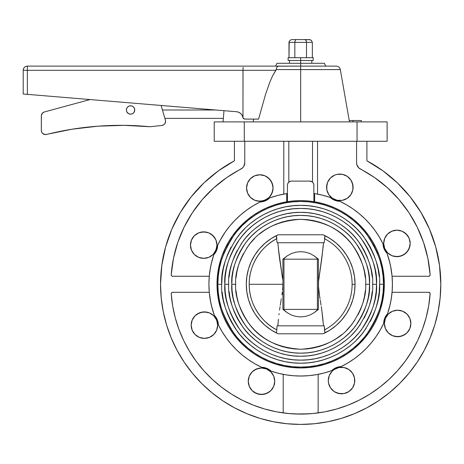 <?xml version="1.0" encoding="UTF-8"?>
<svg xmlns="http://www.w3.org/2000/svg" width="464" height="464" viewBox="0 0 464 464"><rect width="100%" height="100%" fill="white"/><g stroke="black" fill="none" stroke-linecap="round" stroke-linejoin="round"><path stroke-width="0.7" d="M242.544 167.91L243.745 166.437L244.76 162.812A6.972 6.972 0 0 1 240.99 169.006L241.808 168.513L240.99 169.006A129.81 129.81 0 0 0 171.21 274.769A1.392 1.392 0 0 0 172.596 276.266L209.276 276.266L172.596 276.266L171.61 275.86L171.204 274.874A1.392 1.392 0 0 1 171.21 274.769L173.466 258.39L177.793 242.428L184.109 227.151L192.316 212.796L202.287 199.601L213.846 187.781L226.821 177.526L242.539 167.916M429.763 292.749L428.742 292.303L392.068 292.303L428.742 292.303L430.058 293.236L428.742 292.303A1.392 1.392 0 0 1 430.134 293.799L428.759 305.347L430.134 293.799A129.81 129.81 0 0 1 300.672 414.097A129.81 129.81 0 0 1 171.21 293.799A1.392 1.392 0 0 1 172.596 292.303L209.276 292.303L172.596 292.303L171.61 292.709L172.063 292.407M300.672 69.583L340.315 69.583L300.672 69.583L300.672 66.12L336.197 66.12L300.672 66.12L300.672 121.893L300.672 69.583L276.161 69.583L340.315 69.583C339.781 67.431 338.407 66.277 336.197 66.12L278.377 66.12L276.927 67.094L275.86 70.302L276.927 67.094L277.982 66.184L300.672 66.12L300.672 63.29L300.672 66.12M352.82 120.501L349.23 120.501L352.942 120.501L352.942 121.893L352.942 120.501L361.305 120.501L361.323 121.893M313.217 60.5L288.121 60.5L313.217 60.5L313.217 57.71L300.672 57.71L300.672 63.29L276.967 63.29L324.377 63.29L300.672 63.29L300.672 57.71L288.121 57.71L313.217 57.71M134.044 112.317L134.746 109.997A4.182 4.182 0 0 1 130.564 114.179A4.182 4.182 0 0 1 126.382 109.997L126.701 111.592L127.606 112.949L128.963 113.86L130.564 114.179L132.165 113.86L133.522 112.949L134.427 111.592L134.746 109.997L134.427 108.396L133.522 107.039L132.165 106.128L130.564 105.809L128.963 106.128L127.606 107.039L126.701 108.396L126.382 109.997A4.182 4.182 0 0 1 130.564 105.809A4.182 4.182 0 0 1 134.746 109.997L134.044 107.671M276.811 329.863L277.083 325.838L324.255 325.838L277.083 325.838L276.811 329.881C263.366 323.478 248.936 305.73 249.22 284.287A51.446 51.446 0 0 0 276.811 329.863L276.677 331.25M282.883 284.287L249.22 284.287L282.883 284.287L282.808 286.961L282.883 284.287M282.599 289.606L282.808 286.961L282.599 289.606M281.915 294.849L282.286 292.233L281.915 294.849M281.091 300.046L280.273 305.219L281.091 300.046M278.301 320.676L277.837 325.838L278.301 320.676M354.496 276.538L355.047 284.287L352.118 284.287A51.446 51.446 0 0 1 324.533 329.863L325.044 332.897L324.255 325.838L324.533 329.863A51.446 51.446 0 0 0 352.118 284.287L355.047 284.287L354.496 292.036L352.843 299.622L350.123 306.901L346.393 313.716L341.736 319.934L336.232 325.421L330.008 330.072L323.188 333.784L278.156 333.784A54.381 54.381 0 0 1 278.156 234.784L323.188 234.784A54.381 54.381 0 0 1 323.188 333.784L278.156 333.784L271.33 330.072L265.106 325.421L259.608 319.934L254.945 313.716L251.221 306.901L248.501 299.622L246.848 292.036L246.291 284.287L246.848 276.538L248.501 268.946L251.221 261.667L254.945 254.852L259.608 248.634L265.106 243.148L271.33 238.502L278.156 234.784L323.188 234.784L330.008 238.502L336.232 243.148L341.736 248.634L346.393 254.852L350.123 261.667L352.843 268.946L354.496 276.538L355.047 284.287L354.496 292.036M319.447 295.005L318.519 286.723L318.548 281.381L321.83 258.106L323.495 242.811M320.038 298.741L319.824 297.401M320.699 302.853L320.328 300.544M321.819 310.37L323.501 325.838L322.207 313.328M321.494 308.084L321.274 306.582M322.828 318.635L322.474 315.526M366.583 264.289L368.225 270.848L369.216 277.536L369.553 284.287L365.644 284.287C366.514 295.58 362.181 308.572 352.652 323.269C341.365 339.039 324.04 347.704 300.672 349.259C277.298 347.704 259.973 339.039 248.692 323.269C239.157 308.572 234.83 295.58 235.695 284.287C234.83 272.989 239.157 259.997 248.692 245.299C259.973 229.529 277.298 220.864 300.672 219.31C324.04 220.864 341.365 229.529 352.652 245.299C362.181 259.997 366.514 272.989 365.644 284.287L369.553 284.287C370.469 272.31 365.876 258.535 355.772 242.956C345.204 228.166 324.052 215.134 300.672 215.406C277.286 215.134 256.134 228.166 245.566 242.956C235.463 258.535 230.869 272.31 231.791 284.287L235.695 284.287L231.791 284.287L232.122 277.536L233.114 270.848L234.755 264.289L237.034 257.926L239.923 251.813L243.397 246.019L247.428 240.59L251.964 235.579L256.975 231.037L262.404 227.012L268.204 223.538L274.311 220.649L280.674 218.37L287.233 216.729L293.921 215.737L300.672 215.406L307.423 215.737L314.111 216.729L320.665 218.37L327.027 220.649L333.14 223.538L338.94 227.012L344.369 231.037L349.375 235.579L353.916 240.59L357.941 246.019L361.415 251.813L364.31 257.926L366.583 264.289L368.225 270.848L369.216 277.536L369.553 284.287L369.216 291.038L368.225 297.72L366.583 304.28L364.31 310.642L361.415 316.755L357.941 322.55L353.916 327.984L349.375 332.99L344.369 337.531L338.94 341.556L333.14 345.03L327.027 347.919L320.665 350.198L314.111 351.84L307.423 352.831L300.672 353.162L293.921 352.831L287.233 351.84L280.674 350.198L274.311 347.919L268.204 345.03L262.404 341.556L256.975 337.531L251.964 332.99L247.428 327.984L243.397 322.55L239.923 316.755L237.034 310.642L234.755 304.28L233.114 297.72L232.122 291.038L231.791 284.287L232.122 277.536M228.723 284.287C227.766 271.776 232.557 257.392 243.113 241.118C254.156 225.666 276.248 212.054 300.672 212.338C325.096 212.054 347.188 225.666 358.225 241.118C368.781 257.392 373.578 271.776 372.615 284.287L376.524 284.287C377.534 271.098 372.476 255.931 361.352 238.774C349.711 222.482 326.418 208.133 300.672 208.435C274.92 208.133 251.627 222.482 239.987 238.774C228.862 255.931 223.805 271.098 224.82 284.287L228.723 284.287L224.82 284.287L225.185 276.851L226.275 269.485L228.085 262.264L230.591 255.258L233.775 248.53L237.603 242.144L242.034 236.164L247.034 230.649L252.549 225.649L258.529 221.218L264.915 217.39L271.643 214.206L278.649 211.7L285.87 209.89L293.236 208.8L300.672 208.435L308.108 208.8L315.468 209.89L322.689 211.7L329.695 214.206L336.429 217.39L342.809 221.218L348.789 225.649L354.305 230.649L359.304 236.164L363.741 242.144L367.563 248.53L370.748 255.258L373.253 262.264L375.063 269.485L376.159 276.851L376.524 284.287L376.159 291.717L375.063 299.083L373.253 306.304L370.748 313.31L367.563 320.038L363.741 326.424L359.304 332.404L354.305 337.92L348.789 342.919L342.809 347.35L336.429 351.178L329.695 354.363L322.689 356.868L315.468 358.678L308.108 359.768L300.672 360.134L293.236 359.768L285.87 358.678L278.649 356.868L271.643 354.363L264.915 351.178L258.529 347.35L252.549 342.919L247.034 337.92L242.034 332.404L237.603 326.424L233.775 320.038L230.591 313.31L228.085 306.304L226.275 299.083L225.185 291.717L224.82 284.287C223.805 297.47 228.862 312.637 239.987 329.794C251.627 346.086 274.92 360.435 300.672 360.134C326.418 360.435 349.711 346.086 361.352 329.794C372.476 312.637 377.534 297.47 376.524 284.287L372.615 284.287C373.578 296.792 368.781 311.182 358.225 327.451C347.188 342.902 325.096 356.514 300.672 356.23C276.248 356.514 254.156 342.902 243.113 327.451C232.557 311.182 227.766 296.792 228.723 284.287M221.751 284.287C220.696 270.57 225.962 254.782 237.533 236.936C249.644 219.982 273.882 205.053 300.672 205.366C327.462 205.053 351.695 219.982 363.805 236.936C375.382 254.782 380.642 270.57 379.587 284.287L383.496 284.287C384.598 269.891 379.076 253.327 366.931 234.593C354.218 216.804 328.785 201.132 300.672 201.463C272.554 201.132 247.121 216.804 234.413 234.593C222.262 253.327 216.74 269.891 217.848 284.287L221.751 284.287L217.848 284.287L218.248 276.167L219.437 268.128L221.415 260.24L224.153 252.59L227.627 245.241L231.809 238.27L236.646 231.745L242.104 225.719L248.13 220.261L254.655 215.418L261.626 211.242L268.975 207.768L276.631 205.03L284.513 203.052L292.552 201.863L300.672 201.463L308.786 201.863L316.831 203.052L324.713 205.03L332.363 207.768L339.712 211.242L346.683 215.418L353.214 220.261L359.235 225.719L364.692 231.745L369.535 238.27L373.711 245.241L377.191 252.59L379.929 260.24L381.901 268.128L383.096 276.167L383.496 284.287L383.096 292.401L381.901 300.44L379.929 308.328L377.191 315.978L373.711 323.327L369.535 330.298L364.692 336.829L359.235 342.85L353.214 348.307L346.683 353.15L339.712 357.326L332.363 360.801L324.713 363.544L316.831 365.516L308.786 366.711L300.672 367.105L292.552 366.711L284.513 365.516L276.631 363.544L268.975 360.801L261.626 357.326L254.655 353.15L248.13 348.307L242.104 342.85L236.646 336.829L231.809 330.298L227.627 323.327L224.153 315.978L221.415 308.328L219.437 300.44L218.248 292.401L217.848 284.287C216.74 298.683 222.262 315.247 234.413 333.976C247.121 351.764 272.554 367.436 300.672 367.105C328.785 367.436 354.218 351.764 366.931 333.976C379.076 315.247 384.598 298.683 383.496 284.287L379.587 284.287C380.642 298.004 375.382 313.786 363.805 331.638C351.695 348.586 327.462 363.515 300.672 363.202C273.882 363.515 249.644 348.586 237.533 331.638C225.962 313.786 220.696 298.004 221.751 284.287L222.134 276.55L223.271 268.888L225.15 261.377L227.76 254.086L231.072 247.08M217.013 284.223A83.659 83.659 0 0 0 217.013 284.258A83.659 83.659 0 0 1 217.013 284.223A83.659 83.659 0 0 0 217.013 284.287A83.659 83.659 0 0 1 287.425 201.678A83.659 83.659 0 0 0 266.191 208.058M259.724 211.329A83.659 83.659 0 0 0 259.689 211.352L253.419 215.244L247.521 219.681L242.034 224.617L237.005 230.011A83.659 83.659 0 0 0 222.146 255.426A83.659 83.659 0 0 1 236.733 230.33A83.659 83.659 0 0 0 226.919 244.795M219.942 262.328A83.659 83.659 0 0 0 219.907 262.473A83.659 83.659 0 0 1 219.942 262.328A83.659 83.659 0 0 0 217.338 276.927A83.659 83.659 0 0 1 218.295 269.694A83.659 83.659 0 0 0 217.419 276.034M374.425 244.795A83.659 83.659 0 0 0 364.605 230.33A83.659 83.659 0 0 1 379.192 255.426A83.659 83.659 0 0 0 313.919 201.678A83.659 83.659 0 0 1 384.331 284.287A83.659 83.659 0 0 0 384.331 284.223A83.659 83.659 0 0 1 384.331 284.258A83.659 83.659 0 0 0 384.331 284.223M383.919 276.034A83.659 83.659 0 0 0 383.049 269.694A83.659 83.659 0 0 1 384.006 276.927A83.659 83.659 0 0 0 381.396 262.328A83.659 83.659 0 0 1 381.437 262.473M217.407 276.138A83.659 83.659 0 0 0 217.338 276.927L217.013 284.287L217.413 292.482L218.619 300.608L220.615 308.572L223.381 316.297L226.89 323.721L231.113 330.762L236.002 337.357L241.512 343.441L247.596 348.957L254.191 353.846L261.232 358.063L268.656 361.578L276.387 364.344L284.351 366.334L292.471 367.54L300.672 367.946L308.873 367.54L316.993 366.334L324.957 364.344L332.688 361.578L340.106 358.063L347.147 353.846L353.742 348.957L359.826 343.441L365.342 337.357L370.231 330.762L374.454 323.721L377.963 316.297L380.729 308.572L382.725 300.608L383.925 292.482L384.331 284.287L384.006 276.915A83.659 83.659 0 0 0 383.931 276.138M381.466 262.578A83.659 83.659 0 0 1 383.044 269.671A83.659 83.659 0 0 0 382.73 268.018M377.963 252.271A83.659 83.659 0 0 0 374.483 244.899M364.524 230.237A83.659 83.659 0 0 0 342.142 211.63A83.659 83.659 0 0 1 364.524 230.237M340.054 210.476A83.659 83.659 0 0 0 335.652 208.29A83.659 83.659 0 0 1 342.084 211.596A83.659 83.659 0 0 0 340.164 210.534M268.656 206.996A83.659 83.659 0 0 0 265.814 208.232A83.659 83.659 0 0 1 335.53 208.232A83.659 83.659 0 0 0 317.045 202.246M316.935 202.223A83.659 83.659 0 0 0 308.925 201.034M308.821 201.022A83.659 83.659 0 0 0 300.695 200.628M300.643 200.628A83.659 83.659 0 0 0 292.523 201.022M292.419 201.034A83.659 83.659 0 0 0 284.403 202.223M261.18 210.534A83.659 83.659 0 0 0 259.254 211.596A83.659 83.659 0 0 1 265.692 208.29A83.659 83.659 0 0 0 261.29 210.476M259.196 211.63A83.659 83.659 0 0 0 236.814 230.237A83.659 83.659 0 0 1 259.196 211.63M226.861 244.899A83.659 83.659 0 0 0 222.146 255.426M218.608 268.018A83.659 83.659 0 0 0 218.295 269.671A83.659 83.659 0 0 1 219.878 262.578A83.659 83.659 0 0 0 218.631 267.908M366.902 160.793A140.128 140.128 0 0 1 300.672 424.415A140.128 140.128 0 0 1 234.442 160.793L218.445 170.816L203.94 182.897L191.191 196.817L180.426 212.326L171.848 229.141L165.602 246.958L161.814 265.449L160.538 284.287L161.217 298.021L163.235 311.622L166.576 324.962L171.21 337.908L177.086 350.343L184.156 362.135L192.351 373.184L201.585 383.368L211.775 392.608L222.819 400.797L234.616 407.868L247.045 413.749L259.991 418.383L273.331 421.724L286.938 423.742L300.672 424.415L314.406 423.742L328.007 421.724L341.347 418.383L354.293 413.749L366.728 407.868L378.52 400.797L389.569 392.608L399.759 383.368L408.993 373.184L417.182 362.135L424.253 350.343L430.134 337.908L434.768 324.962L438.109 311.622L440.127 298.021L440.8 284.287L439.53 265.449L435.737 246.958L429.496 229.141L420.912 212.326L410.153 196.817L397.404 182.897L382.899 170.816L366.902 160.793L366.902 141.276L366.902 160.793L382.899 170.816L397.404 182.897M214.351 315.369A91.744 91.744 0 0 1 213.823 254.713L211.688 261.928L210.157 269.3L209.235 276.764L208.922 284.287L209.264 292.204L210.291 300.063L211.99 307.8L214.351 315.369L217.245 319.696L218.347 324.788L222.047 331.569L226.304 338.018L231.089 344.079L236.362 349.723L242.098 354.902L236.362 349.723L242.098 354.902L248.246 359.577L254.765 363.724L261.609 367.302A91.744 91.744 0 0 1 218.347 324.788A13.943 13.943 0 0 0 214.351 315.369M273.058 188.024A13.247 13.247 0 0 1 259.811 201.272A13.247 13.247 0 0 1 246.564 188.024L247.573 182.955L250.444 178.657L254.742 175.786L259.811 174.777L264.88 175.786L269.178 178.657L272.049 182.955L273.058 188.024L272.049 193.094L269.178 197.391L264.88 200.262L259.811 201.272L254.742 200.262L250.444 197.391L247.573 193.094L246.564 188.024A13.247 13.247 0 0 1 259.811 174.777A13.247 13.247 0 0 1 273.058 188.024L272.803 185.438L270.825 180.664L267.171 177.01M350.859 179.968L352.083 182.253L353.092 187.323A13.247 13.247 0 0 1 339.845 200.57A13.247 13.247 0 0 1 326.598 187.323L327.607 182.253L330.478 177.961L334.776 175.085L337.258 174.331L342.426 174.331L347.205 176.314L350.859 179.968L352.837 184.742L352.837 189.909L350.859 194.683L347.205 198.337L342.426 200.315L337.258 200.315L332.485 198.337L328.831 194.683L326.853 189.909L326.853 184.742M410.176 243.426A13.247 13.247 0 0 1 396.929 256.667A13.247 13.247 0 0 1 383.687 243.426L384.697 238.357L387.568 234.059L391.865 231.188L396.929 230.179L401.998 231.188L406.296 234.059L409.167 238.357L410.176 243.426L409.167 248.495L406.296 252.793L401.998 255.664L396.929 256.667L391.865 255.664L387.568 252.793L384.697 248.495L383.687 243.426A13.247 13.247 0 0 1 396.929 230.179A13.247 13.247 0 0 1 410.176 243.426M410.878 323.46A13.247 13.247 0 0 1 397.631 336.707A13.247 13.247 0 0 1 384.383 323.46L385.393 318.391L388.264 314.093L392.561 311.222L397.631 310.213L402.7 311.222L406.998 314.093L409.869 318.391L410.878 323.46L409.869 328.529L406.998 332.827L402.7 335.698L397.631 336.707L392.561 335.698L388.264 332.827L385.393 328.529L384.383 323.46A13.247 13.247 0 0 1 397.631 310.213A13.247 13.247 0 0 1 410.878 323.46L409.869 318.391M352.547 373.189L354.525 377.963L354.774 380.544A13.247 13.247 0 0 1 341.533 393.791A13.247 13.247 0 0 1 328.286 380.544L329.295 375.475L332.166 371.177L334.173 369.53L338.946 367.552L344.114 367.552L348.887 369.53L352.547 373.189L354.525 377.963L354.525 383.131L352.547 387.904L348.887 391.558L344.114 393.536L338.946 393.536L334.173 391.558L330.519 387.904L328.541 383.131L328.286 380.544L329.295 375.475M274.74 381.246A13.247 13.247 0 0 1 261.499 394.493A13.247 13.247 0 0 1 248.252 381.246L249.261 376.176L252.132 371.879L256.43 369.008L261.499 367.998L266.568 369.008L270.86 371.879L273.737 376.176L274.74 381.246L273.737 386.315L270.86 390.613L266.568 393.484L261.499 394.493L256.43 393.484L252.132 390.613L249.261 386.315L248.252 381.246A13.247 13.247 0 0 1 261.499 367.998A13.247 13.247 0 0 1 274.74 381.246M217.657 325.142A13.247 13.247 0 0 1 204.409 338.389A13.247 13.247 0 0 1 191.162 325.142L192.171 320.079L195.042 315.781L199.34 312.91L204.409 311.901L209.479 312.91L213.776 315.781L216.647 320.079L217.657 325.142L216.647 330.211L213.776 334.509L209.479 337.38L204.409 338.389L199.34 337.38L195.042 334.509L192.171 330.211L191.162 325.142A13.247 13.247 0 0 1 204.409 311.901A13.247 13.247 0 0 1 217.657 325.142M216.955 245.108A13.247 13.247 0 0 1 203.713 258.355A13.247 13.247 0 0 1 190.466 245.108L191.475 240.039L194.346 235.747L198.644 232.87L203.713 231.867L208.783 232.87L213.075 235.747L215.951 240.039L216.955 245.108L215.951 250.177L213.075 254.475L208.783 257.346L203.713 258.355L198.644 257.346L194.346 254.475L191.475 250.177L190.466 245.108A13.247 13.247 0 0 1 203.713 231.867A13.247 13.247 0 0 1 216.955 245.108M272.646 75.794L270.013 81.705L265.663 93.954L258.605 119.086M270.002 81.739L265.663 93.954L258.605 119.103L244.917 119.103L243.884 118.83L242.979 117.804A2.094 2.094 0 0 1 242.858 117.398L242.086 115.275L240.677 113.512L238.774 112.288L236.588 111.737L27.382 94.354L236.588 111.737A6.972 6.972 0 0 1 242.858 117.398A6.972 6.972 0 0 0 239.784 112.827M276.393 332.7L276.619 331.621L276.295 332.897L276.863 333.175L276.295 332.897M276.463 236.135L276.544 236.495L276.463 236.135M276.619 236.947L276.695 237.481L276.619 236.947M276.759 238.073L276.811 238.705L276.759 238.073M279.108 255.026L277.837 242.736L279.519 258.164L282.593 278.922L278.301 247.875M279.902 260.861L279.543 258.332M280.645 265.733L280.291 263.465M282.414 277.339L282.269 276.208M281.3 298.741L281.196 299.408M280.668 302.708L281.01 300.544M279.92 307.574L280.07 306.582M279.108 313.548L278.945 314.836M214.223 121.893L387.121 121.893L357.048 121.893L357.048 141.276L387.121 141.276L244.29 141.276L357.048 141.276L357.048 121.893L214.223 121.893L214.223 141.276L244.29 141.276L244.29 121.893L244.29 141.276L214.223 141.276M164.894 118.361L223.346 118.361L164.894 118.361M162.632 109.997L162.632 110.652L162.632 109.997L215.586 109.997L162.632 109.997M321.424 307.62L321.778 310.12M320.676 302.708L321.03 304.987M319.829 297.453L319.893 297.824M320.061 269.683L320.166 269.027M320.694 265.733L320.351 267.885M321.43 260.907L321.297 261.812M322.242 254.951L322.399 253.675M324.475 235.393L325.044 235.677L324.481 235.393L325.044 235.677L324.255 242.736L277.083 242.736L276.295 235.677L276.869 235.393L276.295 235.677L277.083 242.736L324.255 242.736L325.044 235.677L324.33 235.323M319.818 297.36L319.412 294.739L319.818 297.36M321.053 305.144L320.235 299.959L321.053 305.144M283.388 259.185L318.426 259.185L318.426 309.384L314.343 312.568L310.114 314.946L305.492 316.413L300.672 316.912L295.846 316.413L291.224 314.946L286.996 312.568L282.912 309.384L282.912 259.185L286.996 256L291.224 253.622L295.846 252.155L300.672 251.656L305.492 252.155L310.114 253.622L314.343 256L318.426 259.185L317.956 259.185M324.643 331.087L324.58 330.501L324.643 331.087M324.8 332.073L324.875 332.439M324.475 333.175L325.044 332.897L324.475 333.175M253.663 119.103L253.158 121.893L253.663 119.103M272.635 75.818L276.161 69.583L275.86 70.302L242.979 70.302L243.02 68.695L242.979 117.804L242.979 70.302L27.382 70.302L27.382 66.12L27.382 70.302L23.2 70.302A4.182 4.182 0 0 1 27.382 66.12C24.841 66.369 23.449 67.761 23.2 70.302L23.2 94.006L27.382 94.354L27.382 70.302L23.2 70.302L23.2 94.006L27.382 94.354L27.382 70.302L275.86 70.302L272.635 75.818L270.013 81.705M295.29 375.875A91.744 91.744 0 0 0 306.054 375.875M286.137 374.871L287.129 375.028M286.88 374.987L286.427 374.918M300.678 376.031L309.186 375.637L316.842 374.593L324.382 372.917L331.754 370.603A91.744 91.744 0 0 1 271.098 371.136L278.51 373.317L286.079 374.866L293.753 375.77L301.472 376.026M308.624 375.683L309.703 375.585M315.862 374.767L314.215 375.028M316.779 374.605L315.845 374.767M293.457 375.747L294.106 375.794M286.52 374.935L286.833 374.982M315.149 413.285L318.153 412.914L318.153 374.349L318.153 412.914L321.877 412.351M326.772 411.446L333.407 409.898M338.07 408.593L344.822 406.36M349.061 404.741L356.311 401.569M359.635 399.933L369.715 394.209M370.533 393.692L378.781 387.962L370.533 393.692M339.619 408.117A129.81 129.81 0 0 0 378.844 387.916L370.446 393.745M382.411 385.132L388.246 380.103M391.587 376.942L396.476 371.873M399.701 368.213L403.947 362.929M406.899 358.898L410.594 353.33M414.648 346.417L416.376 343.14M418.551 338.65L421.231 332.41L418.551 338.65M422.953 327.851L425.14 321.14L422.953 327.851M426.364 316.726L426.648 315.601A129.81 129.81 0 0 1 426.126 317.625M391.941 293.619L390.734 301.774M390.183 304.396L387.521 313.855L389.702 306.443L391.251 298.874L392.155 291.206L392.411 283.487L392.022 275.767L390.978 268.117L389.302 260.577L386.993 253.205A91.744 91.744 0 0 1 387.521 313.855L390.183 304.396M324.684 372.836L322.335 373.439M284.803 413.122L279.461 412.351L290.325 413.685L300.66 414.097L288.538 413.528L276.515 411.829L264.7 409.01L253.199 405.107L242.115 400.142L231.548 394.162L221.583 387.22L212.309 379.378L203.806 370.707L196.156 361.276L189.416 351.173L183.651 340.483L178.913 329.301L175.241 317.724L172.666 305.857L171.21 293.799L172.486 304.773M174.69 315.601L174.98 316.726M176.198 321.14L177.811 326.204M181.824 336.499L182.793 338.65M184.968 343.14L186.696 346.417M192.392 355.882L194.445 358.898M197.391 362.929L198.87 364.832M204.862 371.873L209.751 376.942L204.862 371.873M213.092 380.103L218.933 385.132M222.024 387.562L222.494 387.916L222.024 387.562M222.529 387.939L230.811 393.698L222.529 387.939M241.222 399.684L231.565 394.174L241.703 399.933M245.027 401.569L252.283 404.741L245.021 401.563M256.522 406.36L263.268 408.593L256.522 406.36M272.31 410.959L274.572 411.446M284.548 413.093L283.191 412.914L283.191 374.349L286.184 374.883M278.568 373.329A91.744 91.744 0 0 1 271.098 371.136L266.719 368.317L261.609 367.302A13.943 13.943 0 0 1 271.098 371.136M258.152 365.586L254.765 363.724L258.152 365.586M214.345 315.358L211.358 305.283L214.345 315.358M210.789 302.69L209.293 292.506M378.844 387.916L379.32 387.562M300.788 414.097A129.81 129.81 0 0 0 306.066 413.987L300.678 414.097L312.8 413.528L324.829 411.829L336.638 409.01L348.139 405.107L359.223 400.142L369.796 394.162L379.761 387.22L389.035 379.378L397.532 370.707L405.188 361.276L411.922 351.173L417.687 340.483L422.426 329.301L426.103 317.724L428.678 305.857L430.122 293.515M328.286 380.544A13.247 13.247 0 0 1 341.533 367.302A13.247 13.247 0 0 1 354.774 380.544L354.525 383.131L352.547 387.904M344.114 393.536L341.533 393.791L336.464 392.782M410.623 326.041L409.869 328.529M404.991 334.474L400.212 336.452L395.044 336.452M384.639 320.873L385.393 318.391M386.616 316.1L388.264 314.093M406.998 314.093L408.645 316.1M251.256 404.324L252.283 404.741M217.401 327.729L216.647 330.211M215.424 332.502L213.776 334.509M195.042 334.509L193.395 332.502M191.417 322.561L192.171 320.079M197.049 314.134L201.823 312.156L206.996 312.156M273.737 386.315L270.86 390.613L268.853 392.26L264.08 394.238L258.912 394.238L254.139 392.26L252.132 390.613M249.261 376.176L252.132 371.879L254.139 370.231L258.912 368.254L261.499 367.998L266.568 369.008L270.86 371.879M309.546 413.795L295.29 413.987L303.369 414.068L313.188 413.494L306.054 413.987M298.23 414.074L295.295 413.987A129.81 129.81 0 0 0 300.556 414.097M316.825 413.088L318.153 412.914A129.81 129.81 0 0 0 318.223 412.902M395.253 373.201A129.81 129.81 0 0 0 411.852 351.289M411.991 351.057A129.81 129.81 0 0 0 422.397 329.388M422.46 329.214A129.81 129.81 0 0 0 426.074 317.823M289.002 413.569L286.996 413.372M294.014 413.923L290.336 413.685M287.338 193.511L285.986 193.72M314.012 193.511L313.919 193.5A91.744 91.744 0 0 1 330.24 197.432L322.515 195.176L314.615 193.604A91.744 91.744 0 0 0 313.919 193.5M286.729 193.604A91.744 91.744 0 0 1 287.425 193.5A91.744 91.744 0 0 0 286.729 193.604L278.052 195.367L269.59 197.966A91.744 91.744 0 0 1 286.729 193.604L286.729 201.794L286.729 193.604M287.088 201.736L280.198 203.168L273.128 205.291L266.272 208.023L259.689 211.352M384.006 276.915L383.032 269.596L381.414 262.398L379.175 255.368L376.321 248.559L372.876 242.034L368.874 235.834L364.339 230.011L359.31 224.617L353.823 219.681L347.919 215.244L341.655 211.352L335.066 208.023L328.21 205.291L321.146 203.168L314.256 201.736M284.803 193.923L285.975 193.72M283.806 141.276L283.806 194.103L283.806 141.276M317.533 194.103L317.533 141.276L317.533 194.103M286.398 193.656L286.044 193.708M358.805 167.916L374.518 177.526L387.492 187.781L399.057 199.601L409.022 212.796L417.235 227.151L423.551 242.428L427.872 258.39L430.134 274.769A1.392 1.392 0 0 1 428.742 276.266L429.763 275.825L430.134 274.769L429.763 275.825L428.742 276.266L392.068 276.266A91.744 91.744 0 0 0 386.993 253.205L384.099 248.872L382.991 243.78L379.291 237L382.991 243.78A91.744 91.744 0 0 0 339.729 201.266L337.125 200.999L332.874 199.398M358.8 167.91L356.839 164.697L356.584 162.812L356.584 141.276L356.584 162.812A6.972 6.972 0 0 0 360.348 169.006A129.81 129.81 0 0 1 430.134 274.769M320.856 194.787L323.141 195.332M359.246 213.666L364.977 218.846L359.246 213.666L353.092 208.991L346.573 204.85L339.729 201.266A13.943 13.943 0 0 1 330.24 197.432L332.299 199.05M387.022 253.292L389.98 263.291L387.022 253.292M390.526 265.75L392.051 276.068M209.345 275.488L210.633 266.667M211.161 264.161L213.823 254.713L211.161 264.161M277.414 195.535L279.966 194.903M409.921 246.007L407.943 250.786L404.289 254.44L399.516 256.418L394.348 256.418M391.865 255.664L387.568 252.793M404.289 232.412L407.943 236.066M326.853 189.909L326.598 187.323A13.247 13.247 0 0 1 339.845 174.081A13.247 13.247 0 0 1 353.092 187.323L352.837 189.909L350.859 194.683M337.258 174.331L342.426 174.331L344.914 175.085M216.7 247.695L214.722 252.468M208.783 257.346L203.713 258.355L201.127 258.1M201.127 232.116L206.294 232.116L208.783 232.87L211.068 234.094L214.722 237.754M215.951 240.039L216.7 242.527M272.803 190.605L270.825 195.385M267.171 199.039L262.392 201.016L257.224 201.016M254.742 200.262L252.451 199.039M372.273 277.234L371.235 270.251L369.518 263.401L367.14 256.754L364.124 250.369L360.493 244.313L356.288 238.641L351.544 233.409L346.312 228.671L340.64 224.46L334.585 220.835L328.205 217.813L321.558 215.435L314.708 213.718L307.725 212.686L300.672 212.338L293.619 212.686L286.636 213.718L279.786 215.435L273.139 217.813L266.754 220.835L260.698 224.46L255.026 228.671M249.794 233.409L245.056 238.641L240.851 244.313M237.22 250.369L234.198 256.754L231.82 263.401L230.103 270.251L229.071 277.234M229.071 291.334L230.103 298.323L231.82 305.167L234.198 311.82L237.22 318.2L240.851 324.255L245.056 329.927L249.794 335.159L255.026 339.903L260.698 344.108L266.754 347.739L273.139 350.755L279.786 353.133L286.636 354.85L293.619 355.888L300.672 356.23L307.725 355.888L314.708 354.85L321.558 353.133L328.205 350.755L334.585 347.739L340.64 344.108L346.312 339.903M351.544 335.159L356.288 329.927L360.493 324.255M364.124 318.2L367.14 311.82L369.518 305.167L371.235 298.323L372.273 291.334M365.33 277.919L364.397 271.608L362.848 265.425L360.702 259.422L357.976 253.657L354.693 248.188L350.9 243.066L346.614 238.339L341.893 234.059L336.771 230.26L331.302 226.983L325.537 224.257L319.534 222.105L313.345 220.557L307.04 219.623L300.672 219.31L294.304 219.623L287.993 220.557L281.81 222.105L275.807 224.257L270.042 226.983L264.573 230.26L259.451 234.059M254.724 238.339L250.444 243.066L246.645 248.188M243.368 253.657L240.642 259.422L238.49 265.425L236.942 271.608L236.008 277.919M236.008 290.655L236.942 296.96L238.49 303.149L240.642 309.152L243.368 314.911L246.645 320.38L250.444 325.502L254.724 330.229L259.451 334.509L264.573 338.308L270.042 341.585L275.807 344.317L281.81 346.463L287.993 348.012L294.304 348.945L300.672 349.259L307.04 348.945L313.345 348.012L319.534 346.463L325.537 344.317L331.302 341.585L336.771 338.308L341.893 334.509M346.614 330.229L350.9 325.502L354.693 320.38M357.976 314.911L360.702 309.152L362.848 303.149L364.397 296.96L365.33 290.655M379.21 276.55L378.073 268.888L376.194 261.377L373.584 254.086L370.272 247.08L366.287 240.439L361.676 234.221L356.474 228.479L350.738 223.277L344.514 218.666L337.873 214.687L330.873 211.375L323.582 208.765L316.065 206.88L308.403 205.743L300.672 205.366L292.935 205.743L285.273 206.88L277.762 208.765L270.471 211.375L263.471 214.687L256.824 218.666L250.606 223.277M244.864 228.479L239.668 234.221L235.051 240.439M222.134 292.018L223.271 299.68L225.15 307.191L227.76 314.488L231.072 321.488L235.051 328.129L239.668 334.353L244.864 340.089L250.606 345.291L256.824 349.902L263.471 353.887L270.471 357.199L277.762 359.803L285.273 361.688L292.935 362.825L300.672 363.202L308.403 362.825L316.065 361.688L323.582 359.803L330.873 357.199L337.873 353.887L344.514 349.902L350.738 345.291M356.474 340.089L361.676 334.353L366.287 328.129M370.272 321.488L373.584 314.488L376.194 307.191L378.073 299.68L379.21 292.018L379.587 284.287M313.919 201.678L313.838 184.469L313.212 182.961L312.057 181.807L309.732 181.105L291.607 181.105L290.006 181.424L288.649 182.329L287.744 183.686L287.425 185.287L287.425 201.678M237.005 230.011L232.47 235.834L228.462 242.034L225.023 248.559L222.169 255.368L219.924 262.398L218.312 269.596L217.338 276.915M228.085 262.264L230.591 255.258M242.034 236.164L247.034 230.649L252.549 225.649M278.649 211.7L285.87 209.89L293.236 208.8M322.689 211.7L329.695 214.206M348.789 225.649L354.305 230.649L359.304 236.164M373.253 262.264L375.063 269.485L376.159 276.851M373.253 306.304L370.748 313.31M359.304 332.404L354.305 337.92L348.789 342.919M322.689 356.868L315.468 358.678L308.108 359.768M278.649 356.868L271.643 354.363M252.549 342.919L247.034 337.92L242.034 332.404M228.085 306.304L226.275 299.083L225.185 291.717M233.114 270.848L234.755 264.289M247.428 240.59L251.964 235.579L256.975 231.037M280.674 218.37L287.233 216.729L293.921 215.737L300.672 215.406L307.423 215.737M314.111 216.729L320.665 218.37M344.369 231.037L349.375 235.579L353.916 240.59M234.755 304.28L233.114 297.72L232.122 291.038L231.791 284.287C230.869 296.258 235.463 310.033 245.566 325.612C256.134 340.402 277.286 353.435 300.672 353.162C324.052 353.435 345.204 340.402 355.772 325.612C365.876 310.033 370.469 296.258 369.553 284.287L369.216 291.038M368.225 297.72L366.583 304.28M353.916 327.984L349.375 332.99L344.369 337.531M320.665 350.198L314.111 351.84L307.423 352.831L300.672 353.162L293.921 352.831M287.233 351.84L280.674 350.198M256.975 337.531L251.964 332.99L247.428 327.984M246.848 292.036L246.291 284.287L246.848 276.538M292.552 201.863L300.672 201.463M324.713 363.544L316.831 365.516M284.513 365.516L276.631 363.544M383.687 323.344A91.744 91.744 0 0 1 341.173 366.606L347.954 362.906L354.403 358.649L360.464 353.87L366.108 348.592L371.287 342.855L375.962 336.707L380.109 330.188L383.687 323.344L384.702 318.234L387.521 313.855A13.943 13.943 0 0 0 383.687 323.344M221.235 238.38L217.651 245.224A91.744 91.744 0 0 1 260.171 201.962L253.385 205.662L246.941 209.919L240.874 214.704L235.231 219.977L230.057 225.713L225.376 231.861L219.977 240.63M234.442 160.793L234.442 141.276L234.442 160.793L218.445 170.816L203.94 182.897M322.695 195.222L321.076 194.834M287.036 193.558L286.102 193.703M279.212 195.083L277.547 195.501M269.59 197.966A13.943 13.943 0 0 1 260.171 201.962L265.257 200.86L269.59 197.966L268.267 199.108M300.643 367.946L293.416 367.627M257.659 356.045L254.191 353.846M383.925 276.086L384.331 284.287A83.659 83.659 0 0 1 300.672 367.946A83.659 83.659 0 0 1 217.013 284.287L217.413 276.086M248.17 219.147L249.058 218.44M261.232 210.505L263.111 209.531M352.275 218.44L353.174 219.147M376.321 248.559L375.33 246.541M217.651 245.224L216.642 250.334L213.823 254.713A13.943 13.943 0 0 0 217.651 245.224M209.235 276.764L208.922 284.287A91.744 91.744 0 0 1 208.922 284.212M331.754 370.603L336.081 367.708L341.173 366.606A13.943 13.943 0 0 0 331.754 370.603M379.291 237L375.04 230.556L370.255 224.489L364.977 218.846M314.615 193.604L314.615 201.794L314.615 193.604M318.02 202.443L321.453 203.249M325.154 204.288L328.5 205.39M332.096 206.753L335.333 208.145M338.795 209.815L341.881 211.48M345.181 213.446L348.133 215.389M351.242 217.639L353.997 219.826M356.92 222.36L359.449 224.75M359.612 224.912L360.041 225.342M362.158 227.557L364.449 230.144M364.565 230.283L364.82 230.585M368.068 234.726L369.054 236.089M371.2 239.291L372.934 242.133M382.4 302.151L380.729 308.572M372.43 327.294L370.231 330.762A83.659 83.659 0 0 1 370.185 330.832M358.852 344.404L353.742 348.957A83.659 83.659 0 0 1 353.69 348.998M246.546 348.075L241.924 343.847M231.159 330.832A83.659 83.659 0 0 1 231.113 330.762L228.218 326.117M220.226 307.255L218.944 302.151M228.329 242.26L228.787 241.489M232.29 236.089L233.224 234.79M236.553 230.55L237.87 229.013M241.895 224.75L244.418 222.36M247.347 219.826L250.055 217.674M253.211 215.389L256.163 213.446M259.457 211.48L262.554 209.815M266.011 208.145L269.248 206.747M272.838 205.39L276.19 204.288M279.885 203.249L283.33 202.443M392.266 279.061L392.416 283.881M392.37 287.222L392.109 291.769M172.666 305.857L171.21 293.799A1.392 1.392 0 0 1 171.204 293.695L171.61 292.709M244.76 162.812L244.76 141.276L244.76 162.812M428.742 276.266L392.068 276.266M191.191 196.817L180.426 212.326L171.848 229.141M161.814 265.449L160.538 284.287M171.21 337.908L177.086 350.343L184.156 362.135M192.351 373.184L201.585 383.368M234.616 407.868L247.045 413.749M286.938 423.742L300.672 424.415M314.406 423.742L328.007 421.724L341.347 418.383M378.52 400.797L389.569 392.608M424.253 350.343L430.134 337.908M439.53 265.449L435.737 246.958L429.496 229.141L420.912 212.326L410.153 196.817M430.058 275.338L429.299 276.15M288.538 413.528L292.726 413.853M231.548 394.162L221.583 387.22M171.61 275.86L171.309 275.407M386.993 253.205A13.943 13.943 0 0 1 382.991 243.78M217.013 284.287A83.659 83.659 0 0 0 226.908 323.75M374.436 323.75A83.659 83.659 0 0 0 384.331 284.287M309.732 181.105L291.607 181.105L309.732 181.105A4.182 4.182 0 0 1 313.919 185.287L313.838 184.469M287.744 183.68A4.182 4.182 0 0 0 287.425 185.287A4.182 4.182 0 0 1 291.607 181.105M290.8 181.186A4.182 4.182 0 0 0 289.281 181.813M313.919 185.287A4.182 4.182 0 0 0 313.594 183.68M312.063 181.813A4.182 4.182 0 0 0 310.544 181.186M288.817 141.276L288.817 182.172L288.817 141.276M312.521 182.172L312.521 141.276L312.521 182.172M291.653 413.784L290.371 413.685M302.975 414.074L300.707 414.097M307.035 413.94L306.095 413.981M312.255 413.581L308.595 413.853M313.42 413.47L314.528 413.354M316.587 374.639L318.153 374.349M287.146 375.028L283.191 374.349L283.191 412.914L284.531 413.088M286.781 413.349L288.138 413.488M27.382 66.12L278.377 66.12L27.382 66.12M258.605 119.103L244.557 119.074L242.979 117.804A2.094 2.094 0 0 1 242.858 117.398L242.956 117.746M242.979 117.804A2.094 2.094 0 0 0 244.917 119.103L255.612 119.103M237.701 111.923A6.972 6.972 0 0 0 236.588 111.737M244.917 119.103L243.884 118.83M224.077 121.893L223.056 121.806L223.984 110.693L223.056 121.806L224.077 121.893M322.898 249.255L318.548 281.381L318.519 286.723L319.412 294.739M321.517 260.316L321.801 258.32M320.723 265.582L321.053 263.448M324.8 236.495L324.667 237.319M278.446 319.273L278.307 320.641M279.838 308.154L279.554 310.167M280.645 302.853L280.308 304.999M281.277 269.683L281.486 270.953M280.621 265.582L280.987 267.885M279.833 260.379L280.041 261.812M278.51 249.916L278.858 253.013M324.643 237.481L324.533 238.705A51.446 51.446 0 0 1 352.118 284.287A51.446 51.446 0 0 0 324.533 238.705M321.807 310.317L323.037 320.659M323.501 242.736L323.043 247.863M276.811 238.705A51.446 51.446 0 0 0 249.22 284.287C248.936 262.839 263.366 245.091 276.811 238.705M276.544 332.073L276.695 331.087M317.956 309.384L283.388 309.384M317.382 309.384L317.382 259.185L317.382 309.384M283.962 259.185L283.962 309.384L283.962 259.185M283.342 309.384L317.997 309.384L314.343 312.568L310.114 314.946L305.492 316.413L300.672 316.912L295.846 316.413L291.224 314.946L286.996 312.568L283.342 309.384M317.997 259.185L283.342 259.185L286.996 256L291.224 253.622L295.846 252.155L300.672 251.656L305.492 252.155L310.114 253.622L314.343 256L317.997 259.185M161.849 125.466A4.182 4.182 0 0 0 165.41 120.13L161.112 105.467L165.41 120.13L165.532 121.939L164.877 123.627L163.566 124.88L161.849 125.466L150.081 126.736L161.849 125.466L163.566 124.88M90.016 99.557L44.411 111.946L90.016 99.557M41.325 115.983L41.325 130.384L41.383 115.304L42.642 112.932L44.411 111.946A4.182 4.182 0 0 0 41.325 115.983M46.522 134.444A306.75 306.75 0 0 1 150.081 126.736L124.039 125.35L97.974 126.179L72.071 129.218L45.582 134.572L42.932 133.684L41.748 132.223L41.325 130.384A4.182 4.182 0 0 0 46.522 134.444L45.582 134.572M165.567 121.029L165.294 122.821M150.081 126.736L124.039 125.35M44.637 134.479L42.932 133.684M41.748 132.223L41.435 131.329M126.701 111.592L128.238 113.471L129.746 114.098M130.564 114.179L132.165 113.86M133.522 107.039L132.89 106.517M129.746 105.891L128.963 106.128M128.238 106.517L127.084 107.671M294.959 41.308L294.831 42.375L288.997 42.375L289.24 41.308L290.429 40.055L291.589 39.637L296.444 39.585L291.589 39.637L290.429 40.055L289.24 41.308L288.997 57.71L288.997 42.375L294.831 42.375L294.831 57.71L294.831 42.375L306.507 42.375L306.507 57.71L306.507 42.375L312.342 42.375L312.342 57.71L312.342 42.375L311.402 40.403L309.749 39.637L304.894 39.585L310.358 39.8L311.402 40.403L312.342 42.375L306.507 42.375L306.037 40.403L306.507 42.375L294.831 42.375L295.307 40.403M296.444 39.585L304.894 39.585L306.037 40.403L304.894 39.585L296.444 39.585L295.551 40.055L296.444 39.585M306.037 40.403L306.385 41.308M304.894 39.585L305.213 39.637M295.551 40.055L296.131 39.637M352.942 120.501L361.305 120.501M243.142 67.338L243.02 68.695L243.142 67.338M277.605 66.369L277.982 66.184L277.605 66.369M278.377 66.12L277.982 66.184M27.382 94.354L24.424 94.111M318.426 309.384L318.426 259.185M282.912 259.185L282.912 309.384M311.825 63.29L311.825 60.5M325.769 66.12L324.377 63.29M349.473 121.893L340.315 69.583M387.121 121.893L387.121 141.276M275.575 66.12L276.967 63.29M289.519 63.29L289.519 60.5M288.121 60.5L288.121 57.71"/></g></svg>

